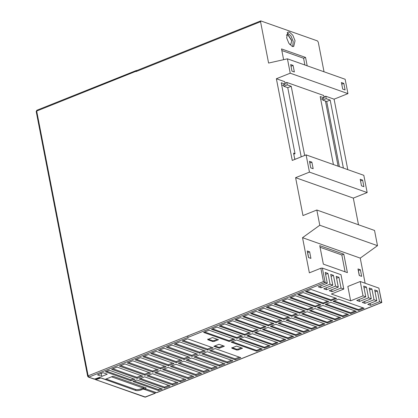 <?xml version="1.0" encoding="UTF-8"?>
<svg xmlns="http://www.w3.org/2000/svg" width="418" height="418" viewBox="0 0 418 418"><rect width="100%" height="100%" fill="white"/><g stroke="black" fill="none" stroke-linecap="round" stroke-linejoin="round"><path stroke-width="0.63" d="M350.634 300.835L347.844 286.466L360.238 281.502L378.875 288.101L381.817 302.486L379.518 301.707L370.5 305.323L367.751 304.346L376.77 300.735L374.026 299.758L365.003 303.374L362.254 302.402L371.278 298.786L368.53 297.815L359.506 301.43L356.758 300.453L365.781 296.843L363.033 295.866L350.634 300.835L331.401 294.021L343.795 289.057L341.046 288.086L332.023 291.696L329.274 290.724L338.298 287.109L335.55 286.137L326.526 289.752L323.778 288.775L332.801 285.165L330.053 284.193L321.029 287.803L318.281 286.832L327.304 283.216L325.157 282.458L188.288 337.279L187.489 336.041L323.448 281.58L320.852 268.241L309.367 272.839L302.533 237.68L319.786 225.245L316.823 210.014L302.972 215.563L295.604 177.671L309.456 172.122L306.107 154.885L292.255 160.434L276.376 78.741L290.228 73.192L287.432 58.823L268.591 63.055L260.555 21.715L136.08 71.577L136.482 70.762M320.852 268.241L322.367 268.09L325.157 282.458L323.448 281.58M316.823 210.014L374.533 230.449L377.496 245.679L360.248 258.115L365.128 283.232M360.248 258.115L302.533 237.68M347.395 272.64L323.349 264.129L319.76 245.653L343.805 254.17L347.395 272.64M359.261 275.504L357.986 268.936L360.389 269.788L361.664 276.355L359.261 275.504M308.521 257.54L307.246 250.972L309.649 251.824L310.924 258.392L308.521 257.54M136.273 70.757L260.743 20.9L317.466 40.912L318.265 42.155L324.028 71.781M287.432 58.823L345.148 79.263L347.938 93.627L334.086 99.176L347.781 169.64M306.107 154.885L363.817 175.32L367.171 192.557L353.315 198.106L358.498 224.769M260.957 20.905L260.555 21.715M283.608 59.685L281.518 48.922L305.563 57.438L307.193 65.825M292.234 46.445L288.848 43.289L286.628 37.772L287.95 32.05L289.439 32.076L292.825 35.237L295.045 40.755L293.723 46.476L292.234 46.445M377.496 245.679L319.786 225.245M290.228 73.192L347.938 93.627M341.417 82.529L342.692 89.097L345.096 89.948L343.821 83.381L341.417 82.529M294.361 71.98L293.081 65.412L290.677 64.56L291.952 71.128L294.361 71.98M339.385 166.667L326.714 101.475L322.748 100.069L322.466 98.638M301.206 156.849L287.756 87.681L283.791 86.275L283.514 84.844M281.748 85.549L285.212 84.164L281.241 82.759L295.024 153.672L293.781 154.174M304.665 155.459L291.221 86.291L287.756 87.681M295.024 153.672L293.582 153.16L294.68 158.803L295.547 159.112M320.7 99.343L324.164 97.958L320.198 96.553L333.418 164.551M343.392 168.088L330.178 100.085L326.714 101.475M291.006 66.243L293.081 65.412M341.741 84.211L343.821 83.381M309.456 172.122L367.171 192.557M313.16 168.715L311.885 162.147L309.482 161.296L310.757 167.864L313.16 168.715M361.497 185.827L363.9 186.679L362.625 180.111L360.217 179.259L361.497 185.827M360.546 180.947L362.625 180.111M309.806 162.978L311.885 162.147M295.604 177.671L353.315 198.106M219.251 348.241L213.838 346.329L218.943 344.28L224.351 346.198L219.251 348.241L219.089 347.421L214.852 345.921M323.286 303.802L297.679 294.737L303.144 292.543L328.757 301.613L323.286 303.802L323.13 302.982L298.692 294.329M244.462 336.83L270.075 345.895L264.604 348.084L238.997 339.019L244.462 336.83M252.3 333.689L277.913 342.755L272.442 344.944L246.834 335.879L252.3 333.689M260.142 330.549L285.75 339.615L280.279 341.809L254.672 332.738L260.142 330.549M267.98 327.409L293.588 336.48L288.117 338.669L262.509 329.598L267.98 327.409M275.817 324.269L301.425 333.339L295.954 335.529L270.347 326.458L275.817 324.269M283.655 321.128L309.263 330.199L303.792 332.388L278.184 323.323L283.655 321.128M291.492 317.993L317.1 327.059L311.629 329.248L286.022 320.183L291.492 317.993M299.33 314.853L324.938 323.919L319.467 326.108L293.859 317.043L299.33 314.853M299.774 313.223L274.166 304.152L279.632 301.963L305.245 311.029L299.774 313.223L299.612 312.403L275.18 303.745M307.611 310.083L282.004 301.012L287.469 298.823L313.082 307.894L307.611 310.083L307.455 309.263L283.017 300.61M315.449 306.943L289.841 297.872L295.307 295.683L320.92 304.753L315.449 306.943L315.292 306.122L290.855 297.47M236.625 339.965L262.238 349.035L256.767 351.224L231.159 342.159L236.625 339.965M359.919 306.734L364.125 308.223L358.66 310.412L333.047 301.347L338.517 299.152L359.919 306.734M336.594 298.473L331.124 300.662L305.516 291.597L310.982 289.408L336.594 298.473M229.236 341.475L203.623 332.409L209.094 330.215L234.702 339.285L229.236 341.475L229.074 340.654L204.637 332.002M322.842 305.433L348.45 314.503L342.985 316.692L317.372 307.622L322.842 305.433M315.005 308.573L340.613 317.643L335.147 319.833L309.534 310.762L315.005 308.573M307.167 311.713L332.775 320.778L327.31 322.973L301.697 313.902L307.167 311.713M291.936 316.358L266.329 307.293L271.794 305.103L297.407 314.169L291.936 316.358L291.774 315.538L267.342 306.885M284.099 319.498L258.491 310.433L263.957 308.244L289.564 317.309L284.099 319.498L283.937 318.678L259.5 310.025M276.261 322.639L250.654 313.573L256.119 311.379L281.727 320.449L276.261 322.639L276.099 321.818L251.662 313.166M268.424 325.779L242.816 316.708L248.282 314.519L273.889 323.589L268.424 325.779L268.262 324.958L243.825 316.306M260.586 328.919L234.973 319.848L240.444 317.659L266.052 326.73L260.586 328.919L260.424 328.099L235.987 319.446M252.749 332.059L227.136 322.989L232.607 320.799L258.214 329.87L252.749 332.059L252.587 331.239L228.15 322.581M244.911 335.199L219.298 326.129L224.769 323.94L250.377 333.005L244.911 335.199L244.749 334.374L220.312 325.721M237.074 338.334L211.461 329.269L216.932 327.08L242.539 336.145L237.074 338.334L236.912 337.514L212.475 328.861M330.68 302.292L356.288 311.363L350.822 313.552L325.209 304.482L330.68 302.292M231.838 347.536L231.995 348.356L232.303 347.776L236.499 346.099L242.508 348.225L238.317 349.908L236.807 350.059L231.818 348.199M207.788 339.019L207.95 339.839L208.258 339.259L212.454 337.582L218.462 339.714L214.272 341.391L212.757 341.543L207.772 339.688M322.367 268.09L340.999 274.689L343.795 289.057M327.304 283.216L325.209 272.442L327.958 273.414L330.053 284.193M332.801 285.165L330.706 274.386L333.454 275.363L335.55 286.137M338.298 287.109L336.203 276.335L338.951 277.306L341.046 288.086M336.579 278.257L338.951 277.306M325.585 274.365L327.958 273.414M331.082 276.314L333.454 275.363M363.033 295.866L360.238 281.502M365.781 296.843L363.686 286.064L366.434 287.041L368.53 297.815M371.278 298.786L369.183 288.012L371.931 288.984L374.026 299.758M376.77 300.735L374.68 289.956L377.428 290.933L379.518 301.707M364.057 287.992L366.434 287.041M375.05 291.884L377.428 290.933M369.554 289.935L371.931 288.984M292.704 46.57L293.222 41.481L291.001 35.969L287.145 32.688M286.408 35.227L287.035 34.637L287.976 34.657L291.498 40.107L291.659 40.927L290.829 44.527L289.664 44.412M370.5 305.323L370.123 303.395M365.003 303.374L364.627 301.451M359.506 301.43L359.13 299.502M332.023 291.696L331.652 289.773M326.526 289.752L326.155 287.824M321.029 287.803L320.658 285.881M322.748 100.069L326.207 98.679L325.732 96.218L323.966 96.924M330.178 100.085L326.207 98.679M291.221 86.291L287.255 84.885L283.791 86.275M287.255 84.885L286.774 82.424L323.689 95.492L324.164 97.958M285.212 84.164L284.731 81.698L276.376 78.741M334.086 99.176L325.732 96.218M286.774 82.424L285.008 83.13M325.444 101.025L338.115 166.218M360.389 269.788L358.404 270.582L359.365 275.54M362.955 307.81L358.498 309.592L358.66 310.412M355.117 310.945L350.66 312.732L350.822 313.552M347.28 314.085L342.823 315.872L342.985 316.692M339.442 317.225L334.985 319.012L335.147 319.833M331.605 320.366L327.148 322.147L327.31 322.973M323.767 323.506L319.31 325.288L319.467 326.108M315.93 326.646L311.473 328.428L311.629 329.248M308.092 329.781L303.635 331.568L303.792 332.388M300.249 332.921L295.798 334.708L295.954 335.529M292.412 336.062L287.96 337.849L288.117 338.669M284.574 339.202L280.123 340.989L280.279 341.809M276.737 342.342L272.285 344.124L272.442 344.944M268.899 345.482L264.448 347.264L264.604 348.084M261.062 348.622L256.61 350.404L256.767 351.224M320.073 247.263L341.82 254.964L343.805 254.17M309.649 251.824L307.664 252.618L308.625 257.577M341.82 254.964L345.096 271.825M305.563 57.438L303.578 58.233L304.894 65.009M281.831 50.531L303.578 58.233M290.745 44.554L291.659 40.927M291.498 40.107L291.492 40.995M291.336 40.175L287.814 34.72L286.957 34.673M223.181 345.785L219.089 347.421M358.498 309.592L334.06 300.939M331.124 300.662L330.967 299.842L306.53 291.189M334.985 319.012L310.548 310.36M327.148 322.147L302.71 313.495M319.31 325.288L294.873 316.635M311.473 328.428L287.035 319.775M303.635 331.568L279.198 322.915M287.96 337.849L263.523 329.196M280.123 340.989L255.685 332.331M272.285 344.124L247.848 335.471M233.531 338.873L229.074 340.654M241.369 335.732L236.912 337.514M249.206 332.592L244.749 334.374M257.044 329.452L252.587 331.239M264.881 326.312L260.424 328.099M272.719 323.171L268.262 324.958M280.556 320.036L276.099 321.818M288.394 316.896L283.937 318.678M296.231 313.756L291.774 315.538M304.069 310.616L299.612 312.403M311.906 307.476L307.455 309.263M319.744 304.335L315.292 306.122M327.581 301.195L323.13 302.982M335.419 298.06L330.967 299.842M264.448 347.264L240.01 338.611M342.823 315.872L318.385 307.22M350.66 312.732L326.223 304.079M295.798 334.708L271.36 326.056M241.338 347.813L238.155 349.082L238.317 349.908M217.292 339.296L214.11 340.571L214.272 341.391M236.807 350.059L236.645 349.239L232.408 347.734M212.757 341.543L212.6 340.722L208.363 339.223M236.645 349.239L238.155 349.082M212.6 340.722L214.11 340.571M256.61 350.404L232.173 341.752M156.609 392.695L145.934 388.996L145.025 389.362L143.823 388.933L143.452 387.016M36.376 111.637L36.685 111.057L136.022 71.269L136.425 70.454L136.743 70.569M143.823 388.933L146.19 387.988L113.006 376.237L105.169 379.377L99.521 377.376L94.4 379.204M213.211 347.891L187.604 338.826L182.133 341.015L207.746 350.085L213.211 347.891M199.909 353.226L174.296 344.155L179.766 341.966L205.374 351.031L199.909 353.226L199.71 352.196L175.565 343.648M192.071 356.361L166.458 347.295L171.929 345.106L197.536 354.171L192.071 356.361L191.872 355.337L167.728 346.788M168.559 365.781L142.946 356.711L148.416 354.521L174.024 363.592L168.559 365.781L168.355 364.752L144.215 356.204M184.233 359.501L158.621 350.436L164.091 348.241L189.699 357.312L184.233 359.501L184.03 358.477L159.89 349.929M176.396 362.641L150.783 353.571L156.254 351.381L181.861 360.452L176.396 362.641L176.192 361.617L152.053 353.064M160.721 368.922L135.108 359.851L140.579 357.662L166.186 366.732L160.721 368.922L160.517 367.892L136.378 359.344M152.883 372.062L127.271 362.991L132.741 360.802L158.349 369.867L152.883 372.062L152.68 371.032L128.535 362.484M215.134 348.575L209.669 350.765L235.277 359.835L240.747 357.641L215.134 348.575M207.297 351.716L201.831 353.905L227.439 362.97L232.91 360.781L207.297 351.716M168.109 367.412L162.644 369.601L188.252 378.671L193.722 376.477L168.109 367.412M175.947 364.271L170.481 366.461L196.089 375.531L201.56 373.342L175.947 364.271M199.459 354.856L193.994 357.045L219.602 366.111L225.072 363.921L199.459 354.856M191.622 357.991L186.156 360.185L211.764 369.251L217.235 367.061L191.622 357.991M183.784 361.131L178.319 363.32L203.927 372.391L209.397 370.202L183.784 361.131M152.434 373.692L146.969 375.881L172.577 384.947L178.047 382.757L152.434 373.692M160.272 370.552L154.806 372.741L180.414 381.812L185.885 379.617L160.272 370.552M137.203 378.337L111.596 369.272L117.066 367.082L142.674 376.148L137.203 378.337L137.005 377.313L112.86 368.765M145.041 375.197L119.433 366.131L124.904 363.942L150.511 373.008L145.041 375.197L144.842 374.173L120.697 365.625M144.597 376.827L139.131 379.021L164.739 388.087L170.204 385.898L144.597 376.827M162.367 389.038L136.759 379.967L132.934 381.503L158.542 390.569L162.367 389.038M134.836 379.288L109.229 370.217L105.399 371.754L131.006 380.819L134.836 379.288M101.767 376.383L107.238 374.194L103.032 372.699L97.561 374.894L101.767 376.383L101.13 373.096M131.006 380.819L130.808 379.795L106.663 371.247M133.368 378.771L130.808 379.795M158.542 390.569L158.344 389.545L134.199 380.997M160.904 388.521L158.344 389.545M140.396 378.515L164.54 387.063L164.739 388.087M149.043 372.49L144.842 374.173M141.206 375.63L137.005 377.313M156.071 372.234L180.215 380.782L180.414 381.812M148.233 375.374L172.378 383.923L172.577 384.947M179.583 362.814L203.728 371.367L203.927 372.391M187.421 359.679L211.565 368.227L211.764 369.251M195.258 356.538L219.403 365.086L219.602 366.111M171.746 365.954L195.89 374.502L196.089 375.531M163.908 369.094L188.053 377.642L188.252 378.671M203.096 353.398L227.24 361.946L227.439 362.97M210.933 350.258L235.078 358.806L235.277 359.835M156.886 369.35L152.68 371.032M164.723 366.21L160.517 367.892M180.398 359.935L176.192 361.617M188.236 356.794L184.03 358.477M172.561 363.07L168.355 364.752M196.073 353.654L191.872 355.337M203.911 350.514L199.71 352.196M183.403 340.508L207.547 349.056L207.746 350.085M211.748 347.374L207.547 349.056M188.288 337.279L88.95 377.073L88.151 375.829L87.843 376.409M36.199 111.481L36.873 110.242L136.425 70.454M136.022 71.269L136.08 71.577M106.062 379.016L135.505 389.445C137.02 389.822 138.839 389.639 140.955 388.897L143.259 388.061L111.533 376.827M143.259 388.061L143.458 389.08L155.334 393.213L145.459 397.079L95.518 379.612L94.912 378.896M145.673 397.084L144.889 397.1L155.12 393.213L155.522 392.387M95.027 378.802L95.968 379.351L100.414 377.689M100.43 377.778L135.704 390.464L135.505 389.445M95.513 379.607L95.038 379.168M100.592 378.029L96.109 379.607L95.968 379.351M143.458 389.08L141.148 389.916C139.032 390.658 137.219 390.84 135.704 390.464M168.741 385.38L164.54 387.063M176.579 382.24L172.378 383.923M184.416 379.1L180.215 380.782M200.091 372.819L195.89 374.502M207.929 369.679L203.728 371.367M215.766 366.544L211.565 368.227M223.604 363.404L219.403 365.086M231.441 360.264L227.24 361.946M239.279 357.124L235.078 358.806M192.254 375.96L188.053 377.642M156.395 392.701L381.665 302.465L378.875 288.101M94.964 379.199L88.323 377.067M187.489 336.041L88.151 375.829L36.685 111.057L37.087 110.242M140.955 388.897L141.148 389.916M143.155 389.111L142.956 388.092M381.812 302.496L156.609 392.706M87.665 376.252L88.37 377.083L94.395 379.22M36.194 111.481L87.649 376.195M144.889 397.1L95.508 379.612"/></g></svg>
